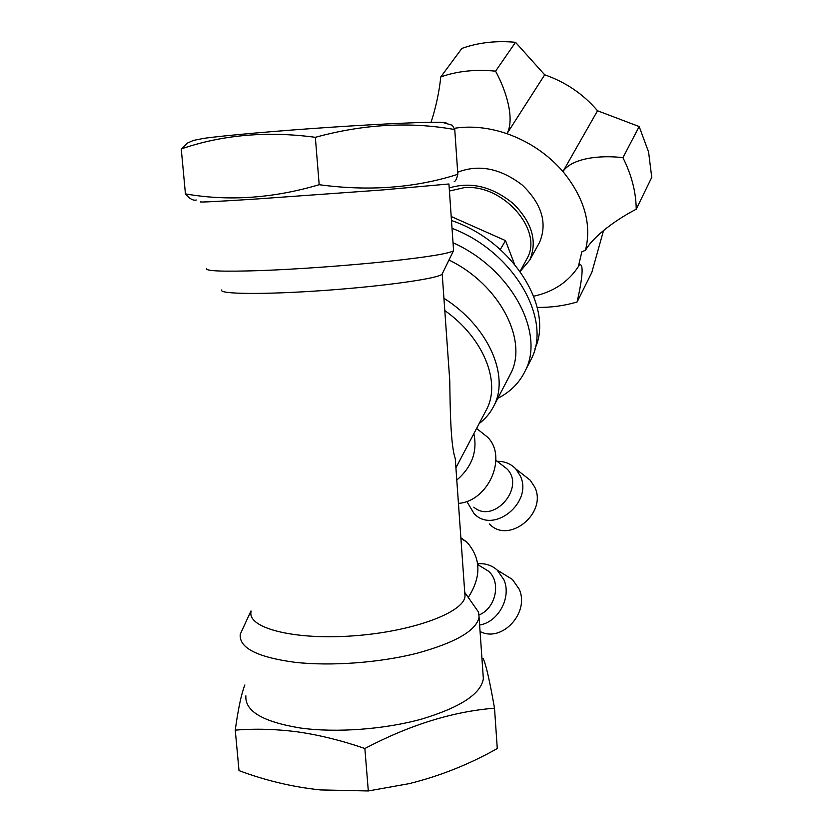 <?xml version="1.0" encoding="UTF-8"?>
<svg xmlns="http://www.w3.org/2000/svg" width="833" height="833" viewBox="0 0 833 833"><rect width="100%" height="100%" fill="white"/><g stroke="black" fill="none" stroke-linecap="round" stroke-linejoin="round"><path stroke-width="1.25" d="M449.893 124.554L452.35 125.273L454.756 129.573L457.827 174.316C456.713 178.939 455.516 181.344 454.245 181.542M454.756 129.573C410.211 121.514 363.74 124.096 315.343 137.31L319.185 184.707C368.852 191.434 415.073 187.966 457.827 174.316M315.343 137.31C267.31 130.885 222.619 134.759 181.25 148.93L185.436 193.891C228.513 201.409 273.099 198.348 319.185 184.707M181.25 148.93L187.487 143.057M196.296 200.014C193.131 200.805 189.507 198.764 185.436 193.891M244.881 684.945C241.424 693.577 238.217 708.633 235.25 730.135L239.019 770.619C265.612 780.583 292.779 787.018 320.486 789.934L368.311 790.954L364.864 748.503C409.763 724.908 452.975 711.476 494.51 708.196C489.804 681.373 486.066 664.89 483.296 658.768L481.932 658.362M368.311 790.954L409.024 783.676C439.876 776.064 469.302 764.35 497.28 748.523L494.51 708.196M235.25 730.135C255.356 728.49 276.223 729.083 297.839 731.905C319.466 735.039 341.811 740.568 364.864 748.503M458.431 503.392C488.461 501.268 507.703 456.88 487.576 437.179L480.193 431.317M456.786 480.1C471.915 466.969 477.601 451.486 473.852 433.649M448.966 260.031C499.706 284.49 528.33 340.51 510.639 373.694L509.005 376.828M443.927 298.276C488.034 326.005 509.702 375.391 494.125 405.359C490.647 412.564 485.66 418.635 479.162 423.56M453.027 242.736C511.316 268.799 545.251 332.95 525.259 370.789C519.459 382.826 510.296 392.01 497.79 398.33M452.017 228.315C513.774 251.545 552.446 319.497 531.194 359.19L529.424 362.657M444.801 310.563C483.317 337.688 500.935 381.67 486.899 408.836L485.327 411.825M448.029 356.201L449.758 380.702C450.122 406.108 450.507 445.416 455.255 458.473L455.734 465.251M468.261 597.438C481.526 576.686 481.089 558.266 466.938 542.168L460.868 537.774M453.516 249.827L448.935 183.978L381.993 189.986L254.679 199.118C216.007 201.596 197.983 202.481 200.607 201.773M453.569 250.639L453.527 250.691C449.758 253.482 427.589 257.085 387.012 261.489C347.809 265.602 297.496 269.226 260.885 270.569C222.598 271.829 204.522 271.1 206.657 268.382M442.375 273.568L442.115 274.099C439.335 278.337 385.918 286.063 325.13 290.394C264.3 294.778 217.632 294.226 221.828 289.894M464.741 592.617L465.012 596.324C463.919 612.432 412.72 631.695 353.202 635.86C293.653 640.233 247.224 627.967 251.045 611.661M473.821 605.383L478.538 612.109L479.069 617.138C476.403 630.571 455.713 642.618 416.969 653.259C379.504 662.766 330.816 666.369 294.892 662.297C257.147 657.206 238.925 647.855 240.237 634.257L250.983 610.943M483.015 673.98L483.359 678.812C480.839 693.972 460.368 707.363 421.935 719.004C384.763 729.375 336.386 732.978 300.598 728.042C262.989 721.919 244.746 711.184 245.881 695.836M193.485 140.402L203.908 138.351C224.275 135.498 277.524 130.791 331.44 127.21C385.377 123.607 430.588 121.722 442.438 122.378C445.77 122.555 446.904 122.888 445.842 123.367M501.903 464.949L506.787 468.719C525.967 487.128 493.813 524.592 473.8 507.162M467.448 502.528L474.081 513.617C493.573 534.651 533.432 502.184 520.219 475.778L515.71 468.854C510.754 463.71 504.579 461.201 497.197 461.326M489.46 524.009C508.734 544.72 547.791 512.993 534.692 487.024L530.236 480.204L524.457 475.695M481.901 567.148L488.273 571.021C501.383 581.694 496.031 608.132 479.121 614.962M479.61 625.01C498.457 622.136 511.764 597.157 503.892 579.726L497.176 570.043C491.637 565.201 485.139 563.118 477.673 563.795M480.068 631.487C501.893 643.211 530.204 612.39 519.063 588.983L512.43 579.466L504.892 574.812M451.476 220.526C512.909 241.07 554.216 308.054 534.921 348.725M500.3 249.504L505.506 240.602L514.44 264.051M451.194 216.518L505.506 240.602M526.081 260.292L527.154 258.313C543.616 230.22 502.768 183.541 464.023 187.696L449.424 191.028M537.223 307.419C551.186 307.575 564.482 305.763 577.113 301.973C581.934 280.742 584.36 262.364 579.268 265.009L578.373 266.57L581.851 251.743L585.474 250.296C593.523 235.978 616.722 219.225 636.225 209.229C636.048 192.173 631.622 174.992 622.928 157.666C599.76 154.865 571.886 158.166 562.952 171.536L597.532 110.768L639.171 126.554L622.928 157.666M603.519 230.585L591.784 272.526L577.113 301.973M515.523 42.306L544.699 74.803L506.974 133.676C514.732 119.65 506.943 91.963 495.573 71.169L515.523 42.306C496.135 40.505 478.257 42.545 461.888 48.418L440.792 76.896C439.158 92.265 435.909 107.395 431.067 122.274M495.573 71.169C475.716 69.17 457.463 71.076 440.792 76.896M639.171 126.554L648.595 152.023L651.75 177.377L636.225 209.229M457.681 172.212C478.965 164.039 500.529 168.349 522.364 185.134C541.825 204.002 547.573 223.057 539.586 242.32L538.482 244.298M585.474 250.296C591.909 224.233 584.402 197.973 562.952 171.536C547.75 154.167 529.09 141.548 506.974 133.676C488.659 127.47 471.051 125.689 454.172 128.324M533.724 296.215C553.404 291.873 568.293 281.991 578.373 266.57M597.532 110.768C583.308 94.087 565.701 82.103 544.699 74.803M520.177 271.433L529.746 260.052C537.577 241.351 532.12 222.557 513.357 203.668C492.313 186.592 470.937 181.355 449.216 187.956M487.576 437.179L476.591 428.454M494.125 405.359L510.639 373.694M525.259 370.789L531.194 359.19M455.922 467.782L486.899 408.836M466.938 542.168L460.909 538.368M442.208 273.984L449.758 380.702M455.255 458.473L465.012 596.324M442.115 274.099L453.527 250.691M464.731 592.398L478.538 612.109M479.069 617.138L483.359 678.812M193.954 140.183L186.738 143.391M442.438 122.378L452.35 125.273M495.895 460.326L506.787 468.719M530.236 480.204L515.71 468.854M477.778 564.628L488.273 571.021M512.43 579.466L497.176 570.043M527.154 258.313L520.115 271.339M539.586 242.32L529.746 260.052"/></g></svg>
